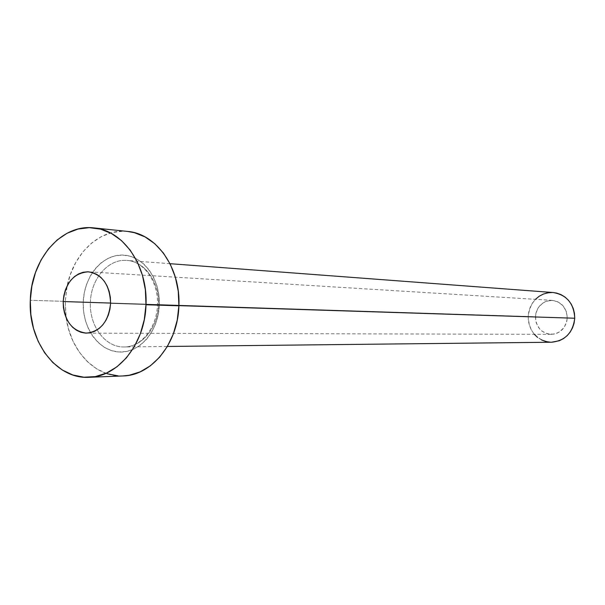 <?xml version="1.0" encoding="UTF-8"?>
<svg xmlns="http://www.w3.org/2000/svg" width="605" height="605" viewBox="0 0 605 605"><rect width="100%" height="100%" fill="white"/><g stroke="black" fill="none" stroke-linecap="round" stroke-linejoin="round"><path stroke-width="0.45" stroke-dasharray="3.02 2.27" d="M535.44 316.755C536.068 327.335 541.331 333.196 551.238 334.353C560.638 333.446 565.97 327.978 567.248 317.95L110.586 303.385L567.248 317.95L566.265 311.371L562.99 305.707L557.931 301.842L551.881 300.36L545.755 301.456L542.965 302.939L538.435 307.461L536.877 310.335L535.864 313.466L535.622 320.06L536.393 323.267L539.607 328.893L541.921 331.101L547.533 333.877L553.741 334.149L556.766 333.31L559.595 331.858L564.193 327.335L566.817 321.278L567.248 317.95C566.696 307.771 561.72 301.918 552.327 300.375C542.451 300.874 536.817 306.334 535.44 316.755L110.602 303.067L535.44 316.755M83.225 302.092C82.159 327.509 98.532 350.885 118.875 352.004C139.195 353.509 158.525 331.517 159.327 305.041L158.918 295.391L157.02 286.082L153.7 277.468L149.11 269.906L143.438 263.682L136.911 259.031L129.803 256.127L122.384 255.068L114.942 255.87L107.773 258.486L101.133 262.804L95.272 268.643L90.402 275.782L86.689 283.942L84.269 292.82L83.225 302.092L83.596 311.416L85.365 320.461L88.481 328.886L92.822 336.372L98.252 342.649L104.559 347.467L111.517 350.628L118.875 352.004L126.347 351.52L133.652 349.176L140.489 345.047L146.599 339.284L151.726 332.1L155.651 323.766L158.223 314.63L159.327 305.041C160.438 278.58 142.757 255.136 122.384 255.068C102.011 254.607 83.997 276.666 83.225 302.092M158.434 304.98C157.965 327.865 141.457 347.52 123.791 346.952C105.036 347.338 89.154 325.702 90.41 302.349C90.848 278.943 108.272 258.585 126.959 260.452C144.603 261.277 159.622 282.149 158.434 304.98L178.891 305.631L158.434 304.98C157.965 327.676 141.721 347.247 124.191 346.952C105.285 347.625 89.139 325.883 90.41 302.349L528.173 316.483L90.41 302.349C90.848 279.087 108.061 258.804 126.642 260.43C144.406 261.035 159.637 281.998 158.434 304.98M553.189 292.533C538.571 293.115 530.23 301.093 528.173 316.483C529.125 332.1 536.93 340.683 551.594 342.233M127.594 231.428C100.279 228.145 73.666 252.86 67.155 285.863L65.257 301.396L30.31 300.262L65.257 301.396L66.126 317.761C70.513 351.112 95.484 377.482 122.966 375.947M122.694 375.962L118.013 375.871M107.055 373.709L96.717 368.891L87.377 361.639L79.376 352.261L72.978 341.107L68.395 328.606L65.801 315.205L65.257 301.396L66.792 287.662L70.354 274.504L75.814 262.388L83.006 251.756L91.665 243.021L101.504 236.51L112.159 232.501L123.246 231.193L127.345 231.405M551.51 342.233L550.331 342.211M541.528 339.912L537.618 337.439M534.336 334.308L531.53 330.338L529.572 325.982L528.437 321.308L528.173 316.483L528.793 311.688L530.267 307.106L532.544 302.908L535.538 299.256M552.168 292.48L553.114 292.533M551.238 334.353L86.447 333.136M170.02 263.689L126.959 260.452C143.718 261.126 158.608 281.847 157.436 304.958C156.929 327.918 140.829 347.33 124.191 346.952L167.366 346.476M552.327 300.375L88.413 271.819"/><path stroke-width="0.91" d="M63.185 301.54L110.602 303.067L63.185 301.54L63.419 307.476L64.538 313.224L66.497 318.57L69.227 323.32L72.63 327.282L76.585 330.307L80.934 332.281L85.524 333.105L90.175 332.765L94.713 331.245L98.955 328.613L102.729 324.953L105.898 320.408L108.318 315.16L109.906 309.412L110.586 303.385C108.545 321.573 100.498 331.495 86.447 333.136C71.738 331.056 63.986 320.521 63.185 301.54C65.31 282.822 73.719 272.916 88.413 271.819C102.442 274.405 109.83 284.932 110.586 303.385L110.344 297.32L109.18 291.459L107.138 286.036L104.31 281.257L100.808 277.317L96.77 274.36L92.353 272.492L87.74 271.789L83.104 272.265L78.62 273.891L74.46 276.598L70.777 280.289L67.715 284.811L65.37 289.992L63.85 295.641L63.185 301.54M89.253 377.293L122.966 375.947C151.605 375.629 178.074 343.315 178.891 305.797L145.994 304.754C145.147 343.579 118.134 376.998 88.973 377.301C56.091 379.38 28.087 341.28 30.31 300.262C31.044 259.469 61.309 223.759 93.767 227.904C123.065 230.074 147.983 265.678 145.994 304.754L178.891 305.797L177.212 320.226L173.317 333.968L167.366 346.461L551.594 342.233C565.183 340.774 572.897 332.773 574.735 318.23L178.891 305.631L574.735 318.23C573.948 303.476 566.764 294.907 553.189 292.533L170.02 263.689M127.345 231.405L134.34 232.66L145.018 236.895L154.835 243.762L163.403 253.034L170.345 264.347L175.374 277.272L178.263 291.277L178.891 305.797C180.827 268.038 156.377 233.583 127.594 231.428L94.032 227.934M167.366 346.461L159.622 357.207L150.411 365.783L140.126 371.871L129.183 375.266L122.694 375.962M118.013 375.871L107.055 373.709M30.31 300.262L31.876 286.082L35.506 272.484L41.064 259.961L48.377 248.973L57.195 239.928L67.2 233.19L78.053 229.038L89.336 227.662L100.634 229.159L111.501 233.522L121.507 240.609L130.226 250.183L137.305 261.882L142.425 275.245L145.366 289.734L145.994 304.754L144.277 319.682L140.299 333.907L134.227 346.831L126.332 357.941L116.939 366.804L106.457 373.096L95.303 376.605L83.936 377.217L72.781 374.971L62.27 369.995L52.771 362.501L44.634 352.798L38.138 341.28L33.494 328.364L30.855 314.524L30.31 300.262M553.114 292.533L556.706 293.092L561.039 294.635L565.017 297.063L568.466 300.284L571.264 304.171L573.283 308.573L574.455 313.322L574.735 318.23L574.092 323.108L572.572 327.759L570.228 332.001L567.157 335.662L563.474 338.611L559.338 340.736L551.51 342.233M550.331 342.211L545.816 341.522L541.528 339.912M537.618 337.439L534.336 334.308M535.538 299.256L539.138 296.291L543.214 294.121L547.616 292.835L552.168 292.48"/></g></svg>
